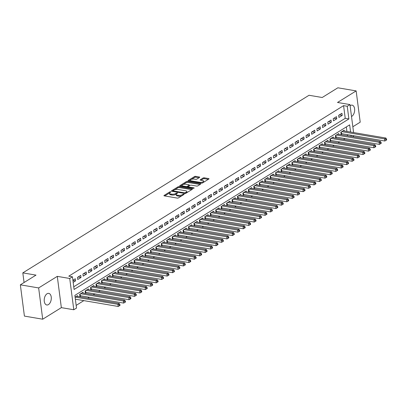 <?xml version="1.0" encoding="UTF-8"?>
<svg xmlns="http://www.w3.org/2000/svg" width="407" height="407" viewBox="0 0 407 407"><rect width="100%" height="100%" fill="white"/><g stroke="black" fill="none" stroke-linecap="round" stroke-linejoin="round"><path stroke-width="0.61" d="M170.665 191.758L169.79 191.906L164.113 195.426A0.9 0.336 -7.4 0 0 163.94 195.665A0.9 0.336 -7.4 0 0 164.301 195.879L177.233 198.077A0.9 0.336 -7.4 0 0 178.485 197.868L184.157 194.343L184.03 194.027L182.417 194.627A2.885 1.079 -7.4 0 1 178.408 195.299L177.335 195.116A2.885 1.079 -7.4 0 1 176.18 194.429A2.885 1.079 -7.4 0 1 176.745 193.666L177.477 193.208L177.35 192.893L175.738 193.493A2.885 1.079 -7.4 0 1 171.729 194.164L170.65 193.981A2.885 1.079 -7.4 0 1 169.5 193.294A2.885 1.079 -7.4 0 1 170.06 192.531L170.798 192.073L170.665 191.758M351.506 116.504A5.881 3.465 99.6 0 0 351.811 116.336A5.881 3.465 99.6 0 0 354.66 110.114A5.881 3.465 99.6 0 0 352.091 105.133A5.881 3.465 99.6 0 0 350.407 105.52A5.881 3.465 99.6 0 0 350.106 105.728M47.049 293.768A5.881 3.465 99.6 0 0 44.205 299.99A5.881 3.465 99.6 0 0 46.769 304.975A5.881 3.465 99.6 0 0 48.458 304.589A5.881 3.465 99.6 0 0 51.302 298.362A5.881 3.465 99.6 0 0 48.738 293.381A5.881 3.465 99.6 0 0 47.049 293.768M199.542 177.442A0.9 0.336 -7.4 0 0 199.72 177.208A0.9 0.336 -7.4 0 0 199.359 176.989L195.731 176.373A0.9 0.336 -7.4 0 0 194.48 176.582L188.176 180.494A0.9 0.336 -7.4 0 0 187.998 180.733A0.9 0.336 -7.4 0 0 188.36 180.947L201.292 183.145A0.9 0.336 -7.4 0 0 202.544 182.936L208.847 179.024A0.9 0.336 -7.4 0 0 209.025 178.785A0.9 0.336 -7.4 0 0 208.664 178.571L204.283 177.828A0.9 0.336 -7.4 0 0 203.027 178.037L200.33 179.711A0.9 0.336 -7.4 0 0 200.158 179.945A0.9 0.336 -7.4 0 0 200.514 180.164L202.691 180.53A2.411 0.9 -7.4 0 1 203.653 181.11A2.411 0.9 -7.4 0 1 202.386 182.092A2.411 0.9 -7.4 0 1 199.832 182.305L191.315 180.861A2.411 0.9 -7.4 0 1 190.354 180.286A2.411 0.9 -7.4 0 1 191.621 179.299A2.411 0.9 -7.4 0 1 194.175 179.085L195.594 179.329A0.9 0.336 -7.4 0 0 196.846 179.116L199.542 177.442M73.748 286.793L345.222 118.325L343.579 105.647L347.237 106.268L349.959 104.579L353.591 132.56M20.35 284.824L38.65 287.932L42.71 319.205L24.41 316.097L20.35 284.824L35.994 275.117L22.817 272.878L309.03 95.269L322.207 97.502L337.851 87.795L356.15 90.903L337.515 102.467L349.959 104.579M42.71 319.205L61.345 307.641L57.285 276.363L38.65 287.932M57.285 276.363L69.729 278.48L72.451 276.791L74.094 289.469L348.885 118.946L347.237 106.268M343.579 105.647L68.788 276.17L72.451 276.791M179.121 186.681A0.9 0.336 -7.4 0 0 177.869 186.894L171.566 190.802A0.9 0.336 -7.4 0 0 171.388 191.041A0.9 0.336 -7.4 0 0 171.749 191.254L184.681 193.452A0.9 0.336 -7.4 0 0 185.933 193.244L192.236 189.331A0.9 0.336 -7.4 0 0 192.414 189.092A0.9 0.336 -7.4 0 0 192.053 188.879L179.121 186.681L179.233 187.525A0.9 0.336 -7.4 0 0 177.976 187.739L174.689 189.779M179.874 185.648L186.172 181.736A0.9 0.336 -7.4 0 1 187.429 181.527L200.361 183.725A0.9 0.336 -7.4 0 1 200.717 183.939A0.9 0.336 -7.4 0 1 200.544 184.178L197.848 185.851A0.9 0.336 -7.4 0 1 196.591 186.06L191.346 185.17A0.9 0.336 -7.4 0 0 190.094 185.378L188.309 186.492A0.9 0.336 -7.4 0 0 188.131 186.727A0.9 0.336 -7.4 0 0 188.492 186.945L193.951 187.871L194.205 188.019L193.203 188.334L180.057 186.101A0.9 0.336 -7.4 0 1 179.696 185.887A0.9 0.336 -7.4 0 1 179.874 185.648L179.925 186.07M352.838 126.755L360.21 122.176L356.15 90.903M344.22 130.968L344.119 130.199L340.857 132.224L341.127 134.341L342.084 133.745M338.777 134.346L338.68 133.577L335.414 135.602L335.689 137.714L336.64 137.123M333.338 137.724L333.236 136.95L329.97 138.98L330.245 141.092L331.201 140.501M327.894 141.097L327.798 140.329L324.532 142.353L324.806 144.47L325.758 143.88M322.456 144.475L322.354 143.707L319.088 145.731L319.363 147.843L320.314 147.253M317.012 147.853L316.916 147.085L313.649 149.11L313.924 151.221L314.876 150.631M311.574 151.226L311.472 150.458L308.206 152.483L308.481 154.599L309.432 154.009M306.13 154.604L306.028 153.836L302.767 155.861L303.042 157.977L303.993 157.382M300.692 157.982L300.59 157.214L297.324 159.239L297.598 161.35L298.55 160.76M295.248 161.36L295.146 160.587L291.885 162.617L292.16 164.728L293.111 164.138M289.804 164.733L289.708 163.965L286.442 165.99L286.716 168.106L287.668 167.516M284.366 168.111L284.264 167.343L281.003 169.368L281.273 171.479L282.229 170.889M278.922 171.489L278.826 170.721L275.559 172.746L275.834 174.857L276.785 174.267M273.484 174.862L273.382 174.094L270.116 176.119L270.39 178.235L271.347 177.645M268.04 178.241L267.943 177.472L264.677 179.497L264.952 181.614L265.903 181.018M262.601 181.619L262.5 180.85L259.234 182.875L259.508 184.987L260.46 184.396M257.158 184.997L257.056 184.223L253.795 186.253L254.07 188.365L255.021 187.775M251.719 188.37L251.618 187.602L248.351 189.626L248.626 191.743L249.577 191.153M246.276 191.748L246.174 190.98L242.913 193.004L243.188 195.116L244.139 194.526M240.832 195.126L240.735 194.358L237.469 196.383L237.744 198.494L238.695 197.904M235.394 198.504L235.292 197.731L232.031 199.756L232.305 201.872L233.257 201.282M229.95 201.877L229.853 201.109L226.587 203.134L226.862 205.25L227.813 204.655M224.511 205.255L224.41 204.487L221.143 206.512L221.418 208.623L222.375 208.033M219.068 208.633L218.971 207.86L215.705 209.89L215.98 212.001L216.931 211.411M213.629 212.006L213.527 211.238L210.261 213.263L210.536 215.379L211.487 214.789M208.186 215.384L208.089 214.616L204.823 216.641L205.097 218.752L206.049 218.162M202.747 218.763L202.645 217.994L199.379 220.019L199.654 222.13L200.605 221.54M197.303 222.141L197.202 221.367L193.941 223.392L194.215 225.509L195.167 224.918M191.865 225.514L191.763 224.745L188.497 226.77L188.772 228.887L189.723 228.291M186.421 228.892L186.32 228.124L183.058 230.148L183.333 232.26L184.285 231.669M180.978 232.27L180.881 231.497L177.615 233.526L177.89 235.638L178.841 235.048M175.539 235.643L175.437 234.875L172.176 236.899L172.446 239.016L173.402 238.426M170.095 239.021L169.999 238.253L166.733 240.278L167.007 242.389L167.959 241.799M164.657 242.399L164.555 241.631L161.289 243.656L161.564 245.767L162.52 245.177M159.213 245.777L159.117 245.004L155.85 247.034L156.125 249.145L157.077 248.555M153.775 249.15L153.673 248.382L150.407 250.407L150.682 252.523L151.633 251.928M148.331 252.528L148.234 251.76L144.968 253.785L145.243 255.896L146.194 255.306M142.893 255.906L142.791 255.133L139.525 257.163L139.799 259.274L140.751 258.684M137.449 259.279L137.347 258.511L134.086 260.536L134.361 262.652L135.312 262.062M132.01 262.657L131.909 261.889L128.643 263.914L128.917 266.025L129.869 265.435M126.567 266.036L126.465 265.267L123.204 267.292L123.479 269.403L124.43 268.813M121.123 269.414L121.027 268.64L117.76 270.67L118.035 272.782L118.986 272.191M115.685 272.787L115.583 272.018L112.322 274.043L112.591 276.16L113.548 275.564M110.241 276.165L110.144 275.397L106.878 277.421L107.153 279.533L108.104 278.943M104.803 279.543L104.701 278.77L101.435 280.799L101.709 282.911L102.666 282.321M99.359 282.916L99.262 282.148L95.996 284.172L96.271 286.289L97.222 285.699M93.92 286.294L93.819 285.526L90.552 287.551L90.827 289.662L91.779 289.072M88.477 289.672L88.375 288.904L85.114 290.929L85.389 293.04L86.34 292.45M83.038 293.05L82.936 292.277L79.67 294.307L79.945 296.418L80.896 295.828M73.174 282.351L75.575 280.866L75.3 278.749L72.899 280.24M80.739 275.371L77.478 277.401L77.752 279.512L81.013 277.488L80.739 275.371M86.182 271.998L82.916 274.023L83.191 276.134L86.457 274.109L86.182 271.998M91.621 268.62L88.36 270.645L88.634 272.761L91.896 270.731L91.621 268.62M97.064 265.242L93.798 267.272L94.073 269.383L97.339 267.358L97.064 265.242M102.508 261.869L99.242 263.894L99.517 266.005L102.783 263.98L102.508 261.869M107.947 258.491L104.68 260.516L104.955 262.627L108.221 260.602L107.947 258.491M113.39 255.113L110.124 257.138L110.399 259.254L113.665 257.229L113.39 255.113M118.829 251.735L115.563 253.765L115.837 255.876L119.103 253.851L118.829 251.735M124.272 248.362L121.006 250.386L121.281 252.498L124.547 250.473L124.272 248.362M129.711 244.983L126.45 247.008L126.725 249.125L129.986 247.095L129.711 244.983M135.155 241.605L131.888 243.635L132.163 245.747L135.429 243.722L135.155 241.605M140.593 238.232L137.332 240.257L137.607 242.369L140.868 240.344L140.593 238.232M146.037 234.854L142.771 236.879L143.045 238.99L146.311 236.966L146.037 234.854M151.48 231.476L148.214 233.501L148.489 235.617L151.75 233.587L151.48 231.476M156.919 228.098L153.653 230.128L153.927 232.239L157.194 230.214L156.919 228.098M162.362 224.725L159.096 226.75L159.371 228.861L162.637 226.836L162.362 224.725M167.801 221.347L164.535 223.372L164.81 225.488L168.076 223.458L167.801 221.347M173.245 217.969L169.978 219.999L170.253 222.11L173.519 220.085L173.245 217.969M178.683 214.596L175.422 216.621L175.692 218.732L178.958 216.707L178.683 214.596M184.127 211.218L180.861 213.243L181.135 215.354L184.402 213.329L184.127 211.218M189.565 207.84L186.304 209.864L186.579 211.981L189.84 209.951L189.565 207.84M195.009 204.462L191.743 206.491L192.018 208.603L195.284 206.578L195.009 204.462M200.448 201.089L197.186 203.113L197.461 205.225L200.722 203.2L200.448 201.089M205.891 197.71L202.625 199.735L202.9 201.852L206.166 199.822L205.891 197.71M211.335 194.332L208.069 196.357L208.343 198.474L211.604 196.449L211.335 194.332M216.773 190.959L213.507 192.984L213.782 195.095L217.048 193.071L216.773 190.959M222.217 187.581L218.951 189.606L219.225 191.717L222.492 189.693L222.217 187.581M227.655 184.203L224.389 186.228L224.664 188.344L227.93 186.314L227.655 184.203M233.099 180.825L229.833 182.855L230.108 184.966L233.374 182.941L233.099 180.825M238.538 177.452L235.277 179.477L235.551 181.588L238.812 179.563L238.538 177.452M243.981 174.074L240.715 176.099L240.99 178.215L244.256 176.185L243.981 174.074M249.42 170.696L246.159 172.721L246.433 174.837L249.695 172.812L249.42 170.696M254.863 167.323L251.597 169.348L251.872 171.459L255.138 169.434L254.863 167.323M260.302 163.945L257.041 165.97L257.316 168.081L260.577 166.056L260.302 163.945M265.746 160.567L262.479 162.591L262.754 164.708L266.02 162.678L265.746 160.567M271.189 157.188L267.923 159.218L268.198 161.33L271.464 159.305L271.189 157.188M276.628 153.815L273.362 155.84L273.636 157.952L276.902 155.927L276.628 153.815M282.071 150.437L278.805 152.462L279.08 154.579L282.346 152.549L282.071 150.437M287.51 147.059L284.244 149.084L284.518 151.201L287.785 149.176L287.51 147.059M292.954 143.686L289.687 145.711L289.962 147.822L293.228 145.798L292.954 143.686M298.392 140.308L295.131 142.333L295.406 144.444L298.667 142.419L298.392 140.308M303.836 136.93L300.57 138.955L300.844 141.071L304.11 139.041L303.836 136.93M309.274 133.552L306.013 135.582L306.288 137.693L309.549 135.668L309.274 133.552M314.718 130.179L311.452 132.204L311.726 134.315L314.993 132.29L314.718 130.179M320.161 126.801L316.895 128.826L317.17 130.942L320.431 128.912L320.161 126.801M325.6 123.423L322.334 125.448L322.609 127.564L325.875 125.539L325.6 123.423M331.044 120.045L327.777 122.075L328.052 124.186L331.318 122.161L331.044 120.045M336.482 116.672L333.216 118.696L333.491 120.808L336.757 118.783L336.482 116.672M338.934 117.435L342.201 115.405L341.926 113.294L338.66 115.318L338.934 117.435M76.165 305.387L83.837 300.625M87.81 298.158L89.275 297.247M93.254 294.78L94.719 293.874M98.692 291.407L100.158 290.496M104.136 288.029L105.601 287.118M109.575 284.651L111.045 283.74M115.018 281.278L116.483 280.367M120.457 277.9L121.927 276.989M125.9 274.522L127.366 273.611M131.344 271.143L132.809 270.238M136.783 267.77L138.248 266.86M142.226 264.392L143.691 263.482M147.665 261.014L149.13 260.104M153.108 257.641L154.574 256.731M158.547 254.263L160.012 253.352M163.99 250.885L165.456 249.974M169.429 247.507L170.899 246.601M174.873 244.134L176.338 243.223M180.311 240.756L181.781 239.845M185.755 237.378L187.22 236.467M191.198 234.005L192.664 233.094M196.637 230.627L198.102 229.716M202.081 227.248L203.546 226.338M207.519 223.87L208.984 222.965M212.963 220.497L214.428 219.587M218.401 217.119L219.866 216.209M223.845 213.741L225.31 212.83M229.283 210.368L230.754 209.457M234.727 206.99L236.192 206.079M240.166 203.612L241.636 202.701M245.609 200.234L247.074 199.328M251.053 196.861L252.518 195.95M256.491 193.483L257.957 192.572M261.935 190.105L263.4 189.194M267.374 186.732L268.839 185.821M272.817 183.353L274.282 182.443M278.256 179.975L279.726 179.065M283.699 176.597L285.165 175.692M289.138 173.224L290.608 172.314M294.582 169.846L296.047 168.936M300.025 166.468L301.49 165.557M305.464 163.09L306.929 162.184M310.907 159.717L312.373 158.806M316.346 156.339L317.811 155.428M321.789 152.961L323.255 152.055M327.228 149.588L328.693 148.677M332.672 146.21L334.137 145.299M338.11 142.832L339.58 141.921M343.554 139.453L345.019 138.548M347.497 135.826L347.344 134.641M346.927 131.425L346.342 126.918M77.595 296.423L77.493 295.655L75.091 297.146M22.817 272.878L24.069 282.514M354.009 135.77L352.655 136.701M350.585 132.051L349.654 124.863L74.863 295.385L76.511 308.063L73.789 309.752L69.729 278.48M61.345 307.641L73.789 309.752M351.155 136.447L351.002 135.261M345.222 118.325L348.885 118.946M75.575 280.866L72.919 280.413M81.013 277.488L78.124 276.994M86.457 274.109L83.567 273.621M91.896 270.731L89.006 270.243M97.339 267.358L94.449 266.865M102.783 263.98L99.893 263.492M108.221 260.602L105.332 260.114M113.665 257.229L110.775 256.736M119.103 253.851L116.214 253.358M124.547 250.473L121.657 249.984M129.986 247.095L127.096 246.606M135.429 243.722L132.54 243.228M140.868 240.344L137.978 239.855M146.311 236.966L143.422 236.477M151.75 233.587L148.865 233.099M157.194 230.214L154.304 229.721M162.637 226.836L159.748 226.348M168.076 223.458L165.186 222.97M173.519 220.085L170.63 219.592M178.958 216.707L176.068 216.219M184.402 213.329L181.512 212.841M189.84 209.951L186.95 209.463M195.284 206.578L192.394 206.084M200.722 203.2L197.833 202.711M206.166 199.822L203.276 199.333M211.604 196.449L208.72 195.955M217.048 193.071L214.158 192.577M222.492 189.693L219.602 189.204M227.93 186.314L225.04 185.826M233.374 182.941L230.484 182.448M238.812 179.563L235.923 179.075M244.256 176.185L241.366 175.697M249.695 172.812L246.805 172.319M255.138 169.434L252.248 168.941M260.577 166.056L257.692 165.568M266.02 162.678L263.131 162.19M271.464 159.305L268.574 158.811M276.902 155.927L274.013 155.438M282.346 152.549L279.456 152.06M287.785 149.176L284.895 148.682M293.228 145.798L290.339 145.304M298.667 142.419L295.777 141.931M304.11 139.041L301.221 138.553M309.549 135.668L306.659 135.175M314.993 132.29L312.103 131.802M320.431 128.912L317.546 128.424M325.875 125.539L322.985 125.046M331.318 122.161L328.429 121.668M336.757 118.783L333.867 118.295M342.201 115.405L339.311 114.916M169.5 193.294L169.607 194.139A2.885 1.079 -7.4 0 0 170.762 194.826L170.65 193.981M176.287 194.068L175.849 194.343A2.885 1.079 -7.4 0 1 171.84 195.009L170.762 194.826M176.18 194.429L176.292 195.274A2.885 1.079 -7.4 0 0 177.442 195.96L177.335 195.116M181.771 195.828A2.885 1.079 -7.4 0 1 178.52 196.143L177.442 195.96M169.602 192.933L164.738 195.955M191.728 189.647L179.233 187.525M173.041 190.802L172.186 191.331M173.158 190.608L173.29 190.929L184.641 192.852L186.289 192.226A2.885 1.079 -7.4 0 0 186.854 191.463A2.885 1.079 -7.4 0 0 185.704 190.776L177.94 189.459A2.885 1.079 -7.4 0 0 173.931 190.13L173.158 190.608M186.859 192.669A2.885 1.079 -7.4 0 0 186.966 192.308L186.854 191.463M180.494 186.177L182.183 185.129M183.155 184.524L186.284 182.585L186.172 181.736M200.03 184.493L187.535 182.372A0.9 0.336 -7.4 0 0 186.284 182.585M185.907 184.249A2.411 0.9 -7.4 0 0 183.348 184.457A2.411 0.9 -7.4 0 0 182.087 185.444A2.411 0.9 -7.4 0 0 183.048 186.019L186.05 186.528A0.9 0.336 -7.4 0 0 187.301 186.32L189.092 185.21A0.9 0.336 -7.4 0 0 189.265 184.971A0.9 0.336 -7.4 0 0 188.904 184.758L185.907 184.249M182.087 185.444L182.194 186.289A2.411 0.9 -7.4 0 0 182.28 186.482M187.103 187.296A0.9 0.336 -7.4 0 0 187.408 187.164L187.301 186.32M188.131 186.716L187.408 187.164M189.377 185.826A0.9 0.336 -7.4 0 0 189.377 185.816L189.265 184.971M190.354 180.286L190.466 181.13A2.411 0.9 -7.4 0 0 190.552 181.319M201.445 183.16A2.411 0.9 -7.4 0 0 202.589 182.906M203.693 182.219A2.411 0.9 -7.4 0 0 203.765 181.954L203.653 181.11M208.338 179.339L204.39 178.673A0.9 0.336 -7.4 0 0 203.139 178.882L200.951 180.235M199.033 177.762L195.843 177.218A0.9 0.336 -7.4 0 0 194.587 177.432L191.529 179.329M190.42 180.016L188.797 181.023M75.361 299.186L118.203 306.461L117.928 304.344L119.292 303.5L76.541 296.245M75.183 297.09L117.928 304.344L119.373 304.889L119.48 305.733L120.024 305.398L119.917 304.553L119.373 304.889M119.292 303.5L119.917 304.553M119.48 305.733L118.203 306.461M79.853 295.706L80.001 295.706A0.921 0.341 172.6 0 1 80.311 295.726L123.647 303.083L123.372 300.971L124.73 300.127L81.985 292.867M80.622 293.712L123.372 300.971L124.812 301.511L124.924 302.355L125.468 302.019L125.356 301.175L124.812 301.511M124.73 300.127L125.356 301.175M124.924 302.355L123.647 303.083M85.297 292.333L85.439 292.328A0.921 0.341 172.6 0 1 85.755 292.348L129.085 299.705L128.81 297.593L130.174 296.749L87.424 289.494M86.065 290.339L128.81 297.593L130.255 298.133L130.362 298.982L130.906 298.641L130.8 297.797L130.255 298.133M130.174 296.749L130.8 297.797M130.362 298.982L129.085 299.705M90.736 288.955L90.883 288.95A0.921 0.341 172.6 0 1 91.193 288.975L134.529 296.332L134.254 294.215L135.612 293.371L92.867 286.116M91.504 286.96L134.254 294.215L135.694 294.76L135.806 295.604L136.35 295.268L136.238 294.419L135.694 294.76M135.612 293.371L136.238 294.419M135.806 295.604L134.529 296.332M96.179 285.577L96.322 285.577A0.921 0.341 172.6 0 1 96.637 285.597L139.967 292.954L139.693 290.837L141.056 289.998L98.306 282.738M96.947 283.582L139.693 290.837L141.137 291.381L141.244 292.226L141.789 291.89L141.682 291.046L141.137 291.381M141.056 289.998L141.682 291.046M141.244 292.226L139.967 292.954M101.618 282.199L101.765 282.199A0.921 0.341 172.6 0 1 102.076 282.219L145.411 289.575L145.136 287.464L146.495 286.62L103.749 279.365M102.391 280.209L145.136 287.464L146.576 288.003L146.688 288.848L147.232 288.512L147.12 287.668L146.576 288.003M146.495 286.62L147.12 287.668M146.688 288.848L145.411 289.575M107.061 278.826L107.209 278.82A0.921 0.341 172.6 0 1 107.519 278.846L150.849 286.197L150.575 284.086L151.938 283.241L109.193 275.987M107.83 276.831L150.575 284.086L152.02 284.63L152.126 285.475L152.671 285.134L152.564 284.289L152.02 284.63M151.938 283.241L152.564 284.289M152.126 285.475L150.849 286.197M112.5 275.447L112.647 275.447A0.921 0.341 172.6 0 1 112.963 275.468L156.293 282.824L156.018 280.708L157.377 279.863L114.632 272.609M113.273 273.453L156.018 280.708L157.458 281.252L157.57 282.097L158.114 281.761L158.002 280.916L157.458 281.252M157.377 279.863L158.002 280.916M157.57 282.097L156.293 282.824M117.944 272.069L118.091 272.069A0.921 0.341 172.6 0 1 118.401 272.09L161.732 279.446L161.462 277.335L162.82 276.49L120.075 269.231M118.712 270.075L161.462 277.335L162.902 277.874L163.014 278.719L163.558 278.383L163.446 277.538L162.902 277.874M162.82 276.49L163.446 277.538M163.014 278.719L161.732 279.446M123.382 268.696L123.53 268.691A0.921 0.341 172.6 0 1 123.845 268.712L167.175 276.068L166.901 273.957L168.259 273.112L125.514 265.857M124.155 266.702L166.901 273.957L168.345 274.496L168.452 275.346L168.997 275.005L168.885 274.16L168.345 274.496M168.259 273.112L168.885 274.16M168.452 275.346L167.175 276.068M128.826 265.318L128.973 265.313A0.921 0.341 172.6 0 1 129.284 265.339L172.619 272.695L172.344 270.579L173.703 269.734L130.957 262.479M129.594 263.324L172.344 270.579L173.784 271.123L173.896 271.968L174.44 271.632L174.328 270.782L173.784 271.123M173.703 269.734L174.328 270.782M173.896 271.968L172.619 272.695M134.269 261.94L134.412 261.94A0.921 0.341 172.6 0 1 134.727 261.96L178.057 269.317L177.783 267.201L179.146 266.361L136.396 259.101M135.038 259.946L177.783 267.201L179.228 267.745L179.334 268.589L179.879 268.254L179.772 267.409L179.228 267.745M179.146 266.361L179.772 267.409M179.334 268.589L178.057 269.317M139.708 258.562L139.855 258.562A0.921 0.341 172.6 0 1 140.166 258.582L183.501 265.939L183.226 263.828L184.585 262.983L141.84 255.728M140.476 256.573L183.226 263.828L184.666 264.367L184.778 265.211L185.322 264.876L185.21 264.031L184.666 264.367M184.585 262.983L185.21 264.031M184.778 265.211L183.501 265.939M145.151 255.189L145.294 255.184A0.921 0.341 172.6 0 1 145.609 255.209L188.94 262.561L188.665 260.449L190.028 259.605L147.278 252.35M145.92 253.195L188.665 260.449L190.11 260.994L190.217 261.838L190.761 261.498L190.654 260.653L190.11 260.994M190.028 259.605L190.654 260.653M190.217 261.838L188.94 262.561M150.59 251.811L150.738 251.811A0.921 0.341 172.6 0 1 151.048 251.831L194.383 259.188L194.108 257.071L195.467 256.227L152.722 248.972M151.363 249.817L194.108 257.071L195.548 257.616L195.66 258.46L196.205 258.124L196.093 257.28L195.548 257.616M195.467 256.227L196.093 257.28M195.66 258.46L194.383 259.188M156.034 248.433L156.176 248.433A0.921 0.341 172.6 0 1 156.492 248.453L199.822 255.81L199.547 253.698L200.91 252.854L158.16 245.594M156.802 246.439L199.547 253.698L200.992 254.238L201.099 255.082L201.643 254.746L201.536 253.902L200.992 254.238M200.91 252.854L201.536 253.902M201.099 255.082L199.822 255.81M161.472 245.055L161.62 245.055A0.921 0.341 172.6 0 1 161.93 245.075L205.265 252.432L204.991 250.32L206.349 249.476L163.604 242.221M162.245 243.065L204.991 250.32L206.43 250.86L206.542 251.709L207.087 251.368L206.975 250.524L206.43 250.86M206.349 249.476L206.975 250.524M206.542 251.709L205.265 252.432M166.916 241.682L167.063 241.677A0.921 0.341 172.6 0 1 167.374 241.702L210.704 249.059L210.429 246.942L211.793 246.098L169.047 238.843M167.684 239.687L210.429 246.942L211.874 247.487L211.981 248.331L212.525 247.995L212.418 247.146L211.874 247.487M211.793 246.098L212.418 247.146M211.981 248.331L210.704 249.059M172.354 238.304L172.502 238.304A0.921 0.341 172.6 0 1 172.817 238.324L216.148 245.68L215.873 243.564L217.231 242.725L174.486 235.465M173.128 236.309L215.873 243.564L217.313 244.108L217.424 244.953L217.969 244.617L217.857 243.773L217.313 244.108M217.231 242.725L217.857 243.773M217.424 244.953L216.148 245.68M177.798 234.925L177.945 234.925A0.921 0.341 172.6 0 1 178.256 234.946L221.591 242.302L221.316 240.191L222.675 239.347L179.93 232.092M178.566 232.931L221.316 240.191L222.756 240.73L222.868 241.575L223.412 241.239L223.301 240.395L222.756 240.73M222.675 239.347L223.301 240.395M222.868 241.575L221.591 242.302M183.236 231.552L183.384 231.547A0.921 0.341 172.6 0 1 183.699 231.573L227.03 238.924L226.755 236.813L228.118 235.968L185.368 228.714M184.01 229.558L226.755 236.813L228.2 237.357L228.307 238.202L228.851 237.861L228.744 237.016L228.2 237.357M228.118 235.968L228.744 237.016M228.307 238.202L227.03 238.924M188.68 228.174L188.828 228.174A0.921 0.341 172.6 0 1 189.138 228.195L232.473 235.551L232.199 233.435L233.557 232.59L190.812 225.336M189.448 226.18L232.199 233.435L233.638 233.979L233.75 234.824L234.295 234.488L234.183 233.643L233.638 233.979M233.557 232.59L234.183 233.643M233.75 234.824L232.473 235.551M194.124 224.796L194.266 224.796A0.921 0.341 172.6 0 1 194.582 224.817L237.912 232.173L237.637 230.062L239.001 229.217L196.25 221.957M194.892 222.802L237.637 230.062L239.082 230.601L239.189 231.446L239.733 231.11L239.626 230.265L239.082 230.601M239.001 229.217L239.626 230.265M239.189 231.446L237.912 232.173M199.562 221.418L199.71 221.418A0.921 0.341 172.6 0 1 200.02 221.439L243.355 228.795L243.081 226.684L244.439 225.839L201.694 218.584M200.33 219.429L243.081 226.684L244.521 227.223L244.632 228.073L245.177 227.732L245.065 226.887L244.521 227.223M244.439 225.839L245.065 226.887M244.632 228.073L243.355 228.795M205.006 218.045L205.148 218.04A0.921 0.341 172.6 0 1 205.464 218.066L248.794 225.422L248.519 223.306L249.883 222.461L207.132 215.206M205.774 216.051L248.519 223.306L249.964 223.85L250.071 224.695L250.615 224.354L250.508 223.509L249.964 223.85M249.883 222.461L250.508 223.509M250.071 224.695L248.794 225.422M210.444 214.667L210.592 214.667A0.921 0.341 172.6 0 1 210.902 214.687L254.238 222.044L253.963 219.928L255.321 219.088L212.576 211.828M211.218 212.673L253.963 219.928L255.403 220.472L255.515 221.316L256.059 220.981L255.947 220.136L255.403 220.472M255.321 219.088L255.947 220.136M255.515 221.316L254.238 222.044M215.888 211.289L216.036 211.289A0.921 0.341 172.6 0 1 216.346 211.309L259.676 218.666L259.401 216.555L260.765 215.71L218.015 208.455M216.656 209.295L259.401 216.555L260.846 217.094L260.953 217.938L261.498 217.603L261.391 216.758L260.846 217.094M260.765 215.71L261.391 216.758M260.953 217.938L259.676 218.666M221.327 207.916L221.474 207.911A0.921 0.341 172.6 0 1 221.784 207.936L265.12 215.288L264.845 213.176L266.203 212.332L223.458 205.077M222.1 205.922L264.845 213.176L266.285 213.721L266.397 214.565L266.941 214.224L266.829 213.38L266.285 213.721M266.203 212.332L266.829 213.38M266.397 214.565L265.12 215.288M226.77 204.538L226.918 204.538A0.921 0.341 172.6 0 1 227.228 204.558L270.558 211.915L270.289 209.798L271.647 208.954L228.902 201.699M227.538 202.544L270.289 209.798L271.728 210.343L271.84 211.187L272.38 210.851L272.273 210.002L271.728 210.343M271.647 208.954L272.273 210.002M271.84 211.187L270.558 211.915M232.209 201.16L232.356 201.16A0.921 0.341 172.6 0 1 232.672 201.18L276.002 208.537L275.727 206.425L277.086 205.581L234.34 198.321M232.982 199.165L275.727 206.425L277.167 206.965L277.279 207.809L277.823 207.473L277.711 206.629L277.167 206.965M277.086 205.581L277.711 206.629M277.279 207.809L276.002 208.537M237.652 197.782L237.8 197.782A0.921 0.341 172.6 0 1 238.11 197.802L281.446 205.159L281.171 203.047L282.529 202.203L239.784 194.948M238.421 195.792L281.171 203.047L282.611 203.586L282.723 204.436L283.267 204.095L283.155 203.251L282.611 203.586M282.529 202.203L283.155 203.251M282.723 204.436L281.446 205.159M243.091 194.409L243.238 194.404A0.921 0.341 172.6 0 1 243.554 194.429L286.884 201.78L286.609 199.669L287.973 198.825L245.223 191.57M243.864 192.414L286.609 199.669L288.054 200.213L288.161 201.058L288.705 200.717L288.599 199.873L288.054 200.213M287.973 198.825L288.599 199.873M288.161 201.058L286.884 201.78M248.535 191.031L248.682 191.031A0.921 0.341 172.6 0 1 248.992 191.051L292.328 198.407L292.053 196.291L293.411 195.446L250.666 188.192M249.303 189.036L292.053 196.291L293.493 196.835L293.605 197.68L294.149 197.344L294.037 196.5L293.493 196.835M293.411 195.446L294.037 196.5M293.605 197.68L292.328 198.407M253.978 187.652L254.121 187.652A0.921 0.341 172.6 0 1 254.436 187.673L297.766 195.029L297.492 192.918L298.855 192.073L256.105 184.819M254.746 185.658L297.492 192.918L298.936 193.457L299.043 194.302L299.588 193.966L299.481 193.122L298.936 193.457M298.855 192.073L299.481 193.122M299.043 194.302L297.766 195.029M259.417 184.279L259.564 184.274A0.921 0.341 172.6 0 1 259.875 184.3L303.21 191.651L302.935 189.54L304.294 188.695L261.548 181.441M260.185 182.285L302.935 189.54L304.375 190.084L304.487 190.929L305.031 190.588L304.919 189.743L304.375 190.084M304.294 188.695L304.919 189.743M304.487 190.929L303.21 191.651M264.86 180.901L265.003 180.901A0.921 0.341 172.6 0 1 265.318 180.922L308.648 188.278L308.374 186.162L309.737 185.317L266.987 178.062M265.629 178.907L308.374 186.162L309.819 186.706L309.925 187.551L310.47 187.215L310.363 186.365L309.819 186.706M309.737 185.317L310.363 186.365M309.925 187.551L308.648 188.278M270.299 177.523L270.446 177.523A0.921 0.341 172.6 0 1 270.757 177.544L314.092 184.9L313.817 182.789L315.176 181.944L272.431 174.684M271.072 175.529L313.817 182.789L315.257 183.328L315.369 184.173L315.913 183.837L315.801 182.992L315.257 183.328M315.176 181.944L315.801 182.992M315.369 184.173L314.092 184.9M275.743 174.145L275.89 174.145A0.921 0.341 172.6 0 1 276.2 174.165L319.531 181.522L319.256 179.411L320.619 178.566L277.874 171.311M276.511 172.156L319.256 179.411L320.701 179.95L320.808 180.8L321.352 180.459L321.245 179.614L320.701 179.95M320.619 178.566L321.245 179.614M320.808 180.8L319.531 181.522M281.181 170.772L281.329 170.767A0.921 0.341 172.6 0 1 281.644 170.792L324.974 178.144L324.7 176.033L326.058 175.188L283.313 167.933M281.954 168.778L324.7 176.033L326.139 176.577L326.251 177.421L326.796 177.081L326.684 176.236L326.139 176.577M326.058 175.188L326.684 176.236M326.251 177.421L324.974 178.144M286.625 167.394L286.772 167.394A0.921 0.341 172.6 0 1 287.083 167.414L330.413 174.771L330.143 172.654L331.502 171.81L288.756 164.555M287.393 165.4L330.143 172.654L331.583 173.199L331.695 174.043L332.239 173.708L332.127 172.863L331.583 173.199M331.502 171.81L332.127 172.863M331.695 174.043L330.413 174.771M292.063 164.016L292.211 164.016A0.921 0.341 172.6 0 1 292.526 164.036L335.856 171.393L335.582 169.281L336.94 168.437L294.195 161.182M292.837 162.022L335.582 169.281L337.027 169.821L337.133 170.665L337.678 170.33L337.566 169.485L337.027 169.821M336.94 168.437L337.566 169.485M337.133 170.665L335.856 171.393M297.507 160.643L297.654 160.638A0.921 0.341 172.6 0 1 297.965 160.663L341.3 168.015L341.025 165.903L342.384 165.059L299.638 157.804M298.275 158.649L341.025 165.903L342.465 166.448L342.577 167.292L343.121 166.951L343.009 166.107L342.465 166.448M342.384 165.059L343.009 166.107M342.577 167.292L341.3 168.015M302.95 157.265L303.093 157.265A0.921 0.341 172.6 0 1 303.408 157.285L346.739 164.642L346.464 162.525L347.827 161.681L305.077 154.426M303.719 155.27L346.464 162.525L347.909 163.07L348.016 163.914L348.56 163.578L348.453 162.729L347.909 163.07M347.827 161.681L348.453 162.729M348.016 163.914L346.739 164.642M308.389 153.887L308.537 153.887A0.921 0.341 172.6 0 1 308.847 153.907L352.182 161.264L351.907 159.152L353.266 158.308L310.521 151.048M309.157 151.892L351.907 159.152L353.347 159.692L353.459 160.536L354.004 160.2L353.892 159.356L353.347 159.692M353.266 158.308L353.892 159.356M353.459 160.536L352.182 161.264M313.833 150.509L313.975 150.509A0.921 0.341 172.6 0 1 314.29 150.529L357.621 157.885L357.346 155.774L358.709 154.93L315.959 147.675M314.601 148.519L357.346 155.774L358.791 156.313L358.898 157.163L359.442 156.822L359.335 155.978L358.791 156.313M358.709 154.93L359.335 155.978M358.898 157.163L357.621 157.885M319.271 147.136L319.419 147.131A0.921 0.341 172.6 0 1 319.729 147.156L363.064 154.507L362.79 152.396L364.148 151.552L321.403 144.297M320.044 145.141L362.79 152.396L364.229 152.94L364.341 153.785L364.886 153.444L364.774 152.6L364.229 152.94M364.148 151.552L364.774 152.6M364.341 153.785L363.064 154.507M324.715 143.757L324.857 143.757A0.921 0.341 172.6 0 1 325.173 143.778L368.503 151.134L368.228 149.018L369.592 148.173L326.841 140.919M325.483 141.763L368.228 149.018L369.673 149.562L369.78 150.407L370.324 150.071L370.217 149.227L369.673 149.562M369.592 148.173L370.217 149.227M369.78 150.407L368.503 151.134M330.153 140.379L330.301 140.379A0.921 0.341 172.6 0 1 330.611 140.4L373.947 147.756L373.672 145.645L375.03 144.8L332.285 137.546M330.927 138.385L373.672 145.645L375.112 146.184L375.223 147.029L375.768 146.693L375.656 145.848L375.112 146.184M375.03 144.8L375.656 145.848M375.223 147.029L373.947 147.756M335.597 137.006L335.744 137.001A0.921 0.341 172.6 0 1 336.055 137.027L379.385 144.378L379.11 142.267L380.474 141.422L337.729 134.168M336.365 135.012L379.11 142.267L380.555 142.811L380.662 143.656L381.206 143.315L381.1 142.47L380.555 142.811M380.474 141.422L381.1 142.47M380.662 143.656L379.385 144.378M341.035 133.628L341.183 133.623A0.921 0.341 172.6 0 1 341.498 133.649L384.829 141.005L384.554 138.889L385.912 138.044L343.167 130.789M341.809 131.634L384.554 138.889L385.994 139.433L386.106 140.278L386.65 139.942L386.538 139.092L385.994 139.433M385.912 138.044L386.538 139.092M386.106 140.278L384.829 141.005M169.887 192.653L169.79 191.906M183.247 194.907L183.155 194.175M176.567 193.783L176.47 193.04M171.84 195.009L171.729 194.164M175.849 194.343L175.738 193.493M178.52 196.143L178.408 195.299M182.514 195.365L182.417 194.627M164.169 195.848L164.113 195.426M192.119 189.403L192.053 188.879M171.622 191.229L171.566 190.802M177.976 187.739L177.869 186.894M173.367 191.529L173.29 190.929M184.717 193.457L184.641 192.852M185.602 193.381L185.516 192.704M186.386 192.964L186.289 192.226M187.535 182.372L187.429 181.527M200.427 184.249L200.361 183.725M188.568 187.546L188.492 186.945M193.997 188.232L193.951 187.871M183.125 186.625L183.048 186.019M186.126 187.134L186.05 186.528M189.184 185.943L189.092 185.21M191.397 181.466L191.315 180.861M199.908 182.911L199.832 182.305M200.386 180.133L200.33 179.711M203.139 178.882L203.027 178.037M204.39 178.673L204.283 177.828M208.73 179.095L208.664 178.571M188.232 180.917L188.176 180.494M194.587 177.432L194.48 176.582M195.843 177.218L195.731 176.373M199.43 177.518L199.359 176.989M80.001 295.706L79.808 294.22M80.311 295.726L80.093 294.042M85.439 292.328L85.246 290.842M85.755 292.348L85.536 290.664M90.883 288.95L90.69 287.469M91.193 288.975L90.975 287.291M96.322 285.577L96.133 284.091M96.637 285.597L96.418 283.913M101.765 282.199L101.572 280.713M102.076 282.219L101.857 280.535M107.209 278.82L107.016 277.335M107.519 278.846L107.3 277.157M112.647 275.447L112.454 273.962M112.963 275.468L112.744 273.784M118.091 272.069L117.898 270.584M118.401 272.09L118.183 270.406M123.53 268.691L123.336 267.206M123.845 268.712L123.626 267.028M128.973 265.313L128.78 263.833M129.284 265.339L129.065 263.655M134.412 261.94L134.218 260.455M134.727 261.96L134.508 260.277M139.855 258.562L139.662 257.076M140.166 258.582L139.947 256.898M145.294 255.184L145.101 253.698M145.609 255.209L145.391 253.52M150.738 251.811L150.544 250.325M151.048 251.831L150.829 250.147M156.176 248.433L155.988 246.947M156.492 248.453L156.273 246.769M161.62 245.055L161.426 243.569M161.93 245.075L161.711 243.391M167.063 241.677L166.87 240.196M167.374 241.702L167.155 240.018M172.502 238.304L172.309 236.818M172.817 238.324L172.599 236.64M177.945 234.925L177.752 233.44M178.256 234.946L178.037 233.262M183.384 231.547L183.191 230.062M183.699 231.573L183.481 229.884M188.828 228.174L188.634 226.689M189.138 228.195L188.919 226.511M194.266 224.796L194.073 223.311M194.582 224.817L194.363 223.133M199.71 221.418L199.516 219.933M200.02 221.439L199.801 219.755M205.148 218.04L204.955 216.56M205.464 218.066L205.245 216.382M210.592 214.667L210.399 213.182M210.902 214.687L210.684 213.003M216.036 211.289L215.842 209.803M216.346 211.309L216.127 209.625M221.474 207.911L221.281 206.425M221.784 207.936L221.566 206.247M226.918 204.538L226.724 203.052M227.228 204.558L227.009 202.874M232.356 201.16L232.163 199.674M232.672 201.18L232.453 199.496M237.8 197.782L237.607 196.296M238.11 197.802L237.892 196.118M243.238 194.404L243.045 192.918M243.554 194.429L243.335 192.745M248.682 191.031L248.489 189.545M248.992 191.051L248.774 189.367M254.121 187.652L253.927 186.167M254.436 187.673L254.217 185.989M259.564 184.274L259.371 182.789M259.875 184.3L259.656 182.611M265.003 180.901L264.815 179.416M265.318 180.922L265.099 179.238M270.446 177.523L270.253 176.038M270.757 177.544L270.538 175.86M275.89 174.145L275.697 172.66M276.2 174.165L275.982 172.482M281.329 170.767L281.135 169.281M281.644 170.792L281.425 169.108M286.772 167.394L286.579 165.908M287.083 167.414L286.864 165.73M292.211 164.016L292.017 162.53M292.526 164.036L292.307 162.352M297.654 160.638L297.461 159.152M297.965 160.663L297.746 158.974M303.093 157.265L302.9 155.779M303.408 157.285L303.19 155.601M308.537 153.887L308.343 152.401M308.847 153.907L308.628 152.223M313.975 150.509L313.782 149.023M314.29 150.529L314.072 148.845M319.419 147.131L319.225 145.645M319.729 147.156L319.51 145.472M324.857 143.757L324.669 142.272M325.173 143.778L324.954 142.094M330.301 140.379L330.108 138.894M330.611 140.4L330.392 138.716M335.744 137.001L335.551 135.516M336.055 137.027L335.836 135.338M341.183 133.623L340.99 132.143M341.498 133.649L341.28 131.965M173.128 191.488L173.036 190.776M188.227 187.49L188.131 186.727"/></g></svg>
